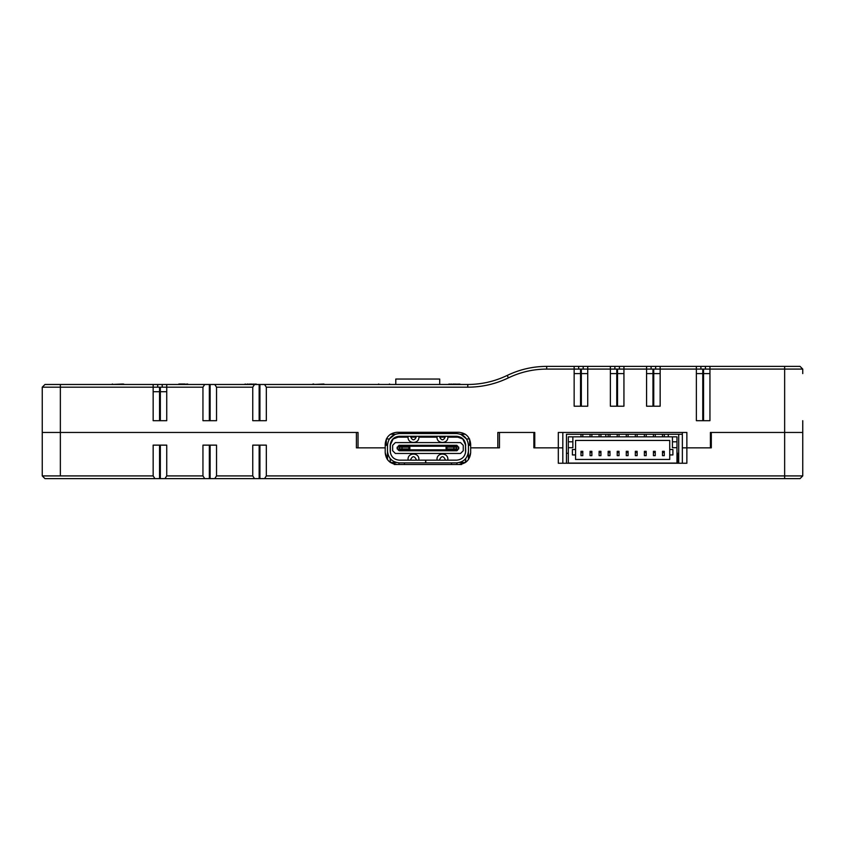 <?xml version="1.0" encoding="UTF-8"?>
<svg xmlns="http://www.w3.org/2000/svg" width="845" height="845" viewBox="0 0 845 845"><rect width="100%" height="100%" fill="white"/><g stroke="black" fill="none" stroke-linecap="round" stroke-linejoin="round"><path stroke-width="1.27" d="M390.422 434.267L395.185 434.267L389.334 438.977L386.345 438.977L386.302 445.315L387.485 445.315C388.235 438.217 392.154 434.298 399.252 433.548L456.649 433.548C463.747 434.298 467.676 438.217 468.426 445.315L468.426 451.114C467.676 458.212 463.747 462.141 456.649 462.88L425.774 462.88L425.774 460.166L456.649 460.166C462.109 459.595 465.13 456.575 465.711 451.114L465.521 445.315M469.514 438.977L466.567 438.977L460.715 434.267L465.447 434.267M566.456 463.24L566.456 434.267L682.337 434.267L678.715 434.267L678.715 463.24M668.3 436.833L668.3 434.267M112.48 384.475L111.804 384.475L112.48 384.021M178.844 384.021L179.573 384.021M178.971 384.021L183.428 384.021M190.59 384.475L191.118 384.475M182.626 384.475L187.664 384.021M389.503 384.475L390.305 384.475L389.503 384.021M378.792 384.475L377.747 384.475L378.792 384.021M389.365 384.475L390.295 384.475L389.365 384.021M377.958 384.475L390.136 384.475M313.146 384.475L312.111 384.475L313.146 384.021M323.73 384.475L324.66 384.475L323.73 384.021M124.141 384.475L122.715 384.475M112.015 384.475L122.715 384.021M112.385 384.475L111.709 384.475L112.385 384.021M458.75 384.475L459.881 384.021M457.145 384.475L458.75 384.021M455.687 384.475L457.145 384.021M454.578 384.475L455.687 384.021M453.48 384.475L454.578 384.021M451.642 384.475L453.48 384.021M450.058 384.475L451.642 384.021M448.927 384.475L450.058 384.021M448.325 384.475L448.927 384.021M323.867 384.475L324.67 384.475L323.867 384.021M323.529 384.475L313.748 384.475L323.529 384.021M312.323 384.475L313.748 384.021M256.172 384.475L255.01 384.475L256.172 384.021M255.01 384.475L253.447 384.475L255.01 384.021M253.447 384.475L252.011 384.475L253.447 384.021M252.011 384.475L250.986 384.475L252.011 384.021M250.986 384.475L249.962 384.475L250.986 384.021M249.962 384.475L247.997 384.475L249.962 384.021M247.997 384.475L245.303 384.475L247.997 384.021M245.303 384.475L244.205 384.475L245.303 384.021M183.027 384.475L179.605 384.475M178.57 384.475L179.605 384.021M184.939 384.475L187.273 384.021M182.245 384.021L184.939 384.021M123.56 384.475L124.363 384.475L123.56 384.021M802.75 420.694L802.75 475.915L800.035 478.629L204.733 478.629L202.948 475.915L166.74 475.915L164.955 478.629L44.965 478.629L42.25 475.915L42.25 432.46L356.41 432.46L356.41 447.85L385.204 447.85L358.037 447.85L358.037 432.46L42.25 432.46L42.25 387.19L44.965 384.475L259.151 384.475L259.151 420.694M259.151 384.475L467.771 384.475C481.608 384.433 494.758 381.412 507.232 375.423C519.707 369.434 532.857 366.413 546.694 366.371L578.677 366.371L578.677 369.085M802.75 373.606L802.75 369.085L800.035 366.371L578.677 366.371M709.948 366.371L709.948 369.085L784.646 369.085L784.646 366.371L722.169 366.371M587.729 366.371L587.729 369.085L574.146 369.085L574.146 366.371M623.937 366.371L623.937 369.085L610.365 369.085L610.365 366.371M660.156 366.371L660.156 369.085L646.573 369.085L646.573 366.371M709.948 373.606L696.375 373.606L696.375 420.694L709.948 420.694L709.948 369.085L696.375 369.085L696.375 366.371M546.694 366.371L546.694 369.085L574.146 369.085L574.146 406.202L587.729 406.202L587.729 369.085L610.365 369.085L610.365 406.202L623.937 406.202L623.937 369.085L646.573 369.085L646.573 406.202L660.156 406.202L660.156 369.085L696.375 369.085L696.375 373.606M264.538 384.475L266.323 387.19L467.771 387.19C482.02 387.147 495.571 384.042 508.415 377.863C520.509 372.053 533.269 369.128 546.694 369.085M166.74 391.721L153.156 391.721L153.156 420.694L166.74 420.694L166.74 387.19L202.948 387.19L202.948 420.694L216.531 420.694L216.531 387.19L252.75 387.19L252.75 420.694L266.323 420.694L266.323 387.19M153.156 391.721L153.156 387.19L42.25 387.19M387.485 459.701L385.204 452.74L385.204 444.047C385.943 436.949 389.872 433.031 396.97 432.281L458.898 432.281C465.996 433.031 469.915 436.949 470.665 444.047L470.665 447.85L497.821 447.85L497.821 432.46L534.769 432.46L534.769 447.85L558.302 447.85L558.302 432.46L686.869 432.46L686.869 447.85L682.337 447.85L682.337 432.46M710.402 447.85L686.869 447.85L711.31 447.85L711.31 432.46L710.402 432.46L710.402 447.85M802.75 475.915L784.646 475.915L784.646 432.46L710.402 432.46L802.75 432.46L784.646 432.46L784.646 369.085L802.75 369.085L800.035 366.371M166.74 384.475L166.74 387.19L153.156 387.19L153.156 384.475M214.746 384.475L216.531 387.19M252.75 387.19L254.535 384.475M202.948 387.19L204.733 384.475M534.769 432.46L533.86 432.46L534.769 432.46M562.833 463.24L562.833 447.85L558.302 447.85L562.833 447.85L562.833 432.46M395.787 384.475L395.787 379.046L439.706 379.046L439.706 384.475M587.729 373.606L574.146 373.606M623.937 373.606L610.365 373.606M660.156 373.606L646.573 373.606M682.337 463.24L682.337 447.85L686.869 447.85L686.869 463.24L558.302 463.24L558.302 447.85L533.86 447.85L533.86 432.46L499.458 432.46L499.458 447.85L470.665 447.85L470.665 452.74L468.426 459.648L468.426 451.114C467.676 458.212 463.747 462.141 456.649 462.88M566.456 453.279L568.326 453.279M676.972 453.279L678.715 453.279M469.598 445.135L470.665 445.135M385.204 445.135L386.302 445.135M394.256 464.507L461.613 464.507M465.711 458.634L465.711 462.342L458.898 464.507C465.996 463.757 469.915 459.838 470.665 452.74M385.204 452.74C385.943 459.838 389.872 463.757 396.97 464.507L390.2 462.363L390.2 458.634M154.941 478.629L153.156 475.915L153.156 445.135L166.74 445.135L166.74 475.915M202.948 475.915L202.948 445.135L216.531 445.135L216.531 475.915L214.746 478.629M254.535 478.629L252.75 475.915L216.531 475.915M252.75 475.915L252.75 445.135L266.323 445.135L266.323 475.915L264.538 478.629M784.646 475.915L784.646 478.629L784.646 475.915L266.323 475.915M153.156 475.915L42.25 475.915L42.25 445.135M204.733 478.629L164.955 478.629M426.229 462.88L399.252 462.88C392.154 462.141 388.235 458.212 387.485 451.114L387.485 445.315M408.04 462.891L409.92 462.88M417.018 462.88L418.898 462.891M437.002 462.891L438.882 462.88M445.991 462.88L447.871 462.891M426.229 460.166L399.252 460.166C393.791 459.595 390.781 456.575 390.2 451.114L390.2 445.315C390.781 439.854 393.791 436.833 399.252 436.263L456.649 436.263C462.109 436.833 465.13 439.854 465.711 445.315M439.727 460.166L439.727 459.353C441.534 455.782 443.34 455.782 445.157 459.353L445.157 460.166M447.871 460.166L447.871 459.353C448.167 452.339 436.707 452.339 437.002 459.353L437.002 460.166M439.727 459.353C441.534 455.782 443.34 455.782 445.157 459.353M410.754 460.166L410.754 459.353C412.561 455.846 414.377 455.846 416.184 459.353L416.184 460.166M418.898 460.166L418.898 459.353C419.194 452.339 407.734 452.339 408.04 459.353L408.04 460.166M410.754 459.353C412.561 455.846 414.377 455.846 416.184 459.353M445.157 436.263L445.157 437.171C443.34 440.667 441.534 440.667 439.727 437.171L439.727 436.263M437.002 436.263L437.002 437.171C436.707 444.174 448.167 444.174 447.871 437.171L447.871 436.263M445.157 437.171C443.34 440.667 441.534 440.667 439.727 437.171L445.157 437.171M416.184 436.263L416.184 437.171C414.377 440.667 412.561 440.667 410.754 437.171L410.754 436.263M408.04 436.263L408.04 437.171C407.734 444.174 419.194 444.174 418.898 437.171L418.898 436.263M416.184 437.171C414.377 440.667 412.561 440.667 410.754 437.171L416.184 437.171M425.605 460.166L425.605 462.88M399.252 462.88C392.154 462.141 388.235 458.212 387.485 451.114L387.485 459.712M412.36 437.171L413.437 436.263M442.463 436.263L443.551 437.171M390.422 462.521L396.337 462.521M459.574 462.521L465.447 462.521M404.417 464.507L404.417 462.88M456.923 464.507L456.923 462.88M465.521 462.458L465.521 458.846M465.521 452.92L465.521 444.861C465.035 440.224 462.468 437.657 457.832 437.171L447.871 437.171M437.002 437.171L418.898 437.171M408.04 437.171L398.079 437.171C393.432 437.657 390.876 440.224 390.379 444.861L390.379 452.92M390.379 458.846L390.379 462.49M460.546 453.459L463.261 450.744L463.261 445.315L460.546 442.6L395.365 442.6L392.64 445.315L392.64 450.744L395.365 453.459L460.546 453.459L463.261 450.744M398.079 437.171L393.115 438.977L390.379 444.861M465.521 444.861L462.785 438.977L457.832 437.171M392.64 450.744L395.365 453.459M395.365 442.6L392.64 445.315M463.261 445.315L460.546 442.6M469.598 438.977L469.598 445.315L468.426 445.315M398.079 447.121L398.977 445.315L456.923 445.315L457.832 447.121M401.702 445.315L404.417 445.315M406.223 445.315L408.938 445.315M410.754 445.315L413.469 445.315M415.275 445.315L417.99 445.315M419.807 445.315L422.521 445.315M424.327 445.315L427.052 445.315M428.859 445.315L431.573 445.315M433.39 445.315L436.104 445.315M437.911 445.315L440.625 445.315M442.442 445.315L445.157 445.315M446.963 445.315L449.677 445.315M451.494 445.315L454.209 445.315M398.386 448.938L399.189 450.744L398.079 449.846L457.832 449.846L457.832 448.938M457.832 449.846L456.923 450.744L399.189 450.744M454.209 450.744L451.494 450.744M446.963 450.744L449.677 450.744M442.442 450.744L445.157 450.744M440.625 450.744L437.911 450.744M433.39 450.744L436.104 450.744M428.859 450.744L431.573 450.744M424.327 450.744L427.052 450.744M419.807 450.744L422.521 450.744M417.99 450.744L415.275 450.744M410.754 450.744L413.469 450.744M406.223 450.744L408.938 450.744M404.417 450.744L401.702 450.744M398.079 449.846L398.079 448.938M398.079 446.223L457.832 446.223M446.065 448.938L458.74 448.938L458.74 447.121L446.065 447.121L446.065 448.938M408.938 448.938L397.171 448.938L397.171 447.121L409.846 447.121L409.846 448.938L408.938 448.938L408.938 447.121M676.972 447.692L672.44 447.692L672.44 436.833L676.972 436.833L676.972 463.081L568.326 463.081L568.326 436.833L572.857 436.833L572.857 447.692L568.326 447.692M672.44 436.833L572.857 436.833M672.895 449.508L669.726 449.508L669.726 440.446L575.572 440.446L575.572 449.508L572.403 449.508L572.403 454.937L575.572 454.937L575.572 459.458L669.726 459.458L669.726 454.937L672.895 454.937L672.895 449.508M572.857 441.808L568.326 441.808M672.44 441.808L676.972 441.808M575.572 454.937L575.572 449.508M669.726 449.508L669.726 454.937M628.078 434.267L628.078 436.833M664.297 434.267L664.297 436.833M609.974 434.267L609.974 436.833M608.157 434.267L608.157 436.833M653.428 434.267L653.428 436.833M626.272 434.267L626.272 436.833M662.48 434.267L662.48 436.833M582.807 434.267L582.807 436.833M637.13 434.267L637.13 436.833M591.87 434.267L591.87 436.833M655.245 434.267L655.245 436.833M644.376 434.267L644.376 436.833M581.001 434.267L581.001 436.833M635.324 434.267L635.324 436.833M646.182 434.267L646.182 436.833M619.026 434.267L619.026 436.833M599.105 434.267L599.105 436.833M590.053 434.267L590.053 436.833M617.22 434.267L617.22 436.833M600.922 434.267L600.922 436.833M664.297 452.487L664.297 451.314L662.48 451.314L662.48 455.656L664.297 455.656L664.297 452.487L662.48 452.487M655.245 452.487L655.245 451.314L653.428 451.314L653.428 455.656L655.245 455.656L655.245 452.487L653.428 452.487M646.182 452.487L646.182 451.314L644.376 451.314L644.376 455.656L646.182 455.656L646.182 452.487L644.376 452.487M637.13 452.487L637.13 451.314L635.324 451.314L635.324 455.656L637.13 455.656L637.13 452.487L635.324 452.487M628.078 452.487L628.078 451.314L626.272 451.314L626.272 455.656L628.078 455.656L628.078 452.487L626.272 452.487M619.026 452.487L619.026 451.314L617.22 451.314L617.22 455.656L619.026 455.656L619.026 452.487L617.22 452.487M609.974 452.487L609.974 451.314L608.157 451.314L608.157 455.656L609.974 455.656L609.974 452.487L608.157 452.487M600.922 452.487L600.922 451.314L599.105 451.314L599.105 455.656L600.922 455.656L600.922 452.487L599.105 452.487M591.87 452.487L591.87 451.314L590.053 451.314L590.053 455.656L591.87 455.656L591.87 452.487L590.053 452.487M582.807 452.487L582.807 451.314L581.001 451.314L581.001 455.656L582.807 455.656L582.807 452.487L581.001 452.487M583.198 366.371L583.198 369.085M507.232 375.423L508.415 377.863M60.354 475.915L60.354 384.475M467.771 384.475L467.771 387.19M209.349 384.475L209.349 420.694M210.13 384.475L210.13 420.694M259.922 384.475L259.922 420.694M702.776 369.085L702.776 420.694M703.547 420.694L703.547 369.085M700.896 366.371L700.896 369.085M705.427 366.371L705.427 369.085M159.557 420.694L159.557 387.19M160.339 420.694L160.339 387.19M157.688 384.475L157.688 387.19M162.208 384.475L162.208 387.19M580.547 406.202L580.547 369.085M581.328 406.202L581.328 369.085M616.765 369.085L616.765 406.202M617.537 406.202L617.537 369.085M619.417 366.371L619.417 369.085M614.885 366.371L614.885 369.085M652.974 369.085L652.974 406.202M653.755 406.202L653.755 369.085M655.625 366.371L655.625 369.085M651.104 366.371L651.104 369.085M461.613 462.521L461.613 464.19M394.256 464.19L394.256 462.521M159.557 478.629L159.557 445.135M160.339 478.629L160.339 445.135M209.349 478.629L209.349 445.135M210.13 478.629L210.13 445.135M259.151 478.629L259.151 445.135M259.922 478.629L259.922 445.135M677.817 463.24L677.817 453.279M398.386 447.121L399.189 445.315M400.034 447.121L400.836 445.315M402.442 447.121L402.442 445.315M453.459 447.121L453.459 445.315M455.877 447.121L455.075 445.315M457.525 447.121L456.722 445.315M456.722 450.744L457.525 448.938M455.877 448.938L455.075 450.744M453.459 448.938L453.459 450.744M402.442 448.938L402.442 450.744M400.034 448.938L400.836 450.744M458.645 448.938L458.645 447.121M456.321 448.938L456.321 447.121M453.892 448.938L453.892 447.121M446.963 448.938L446.963 447.121M397.266 448.938L397.266 447.121M399.59 448.938L399.59 447.121M402.019 448.938L402.019 447.121M605.833 436.833L605.833 434.267M398.977 464.507L398.977 462.88M451.494 464.507L451.494 462.88"/></g></svg>
